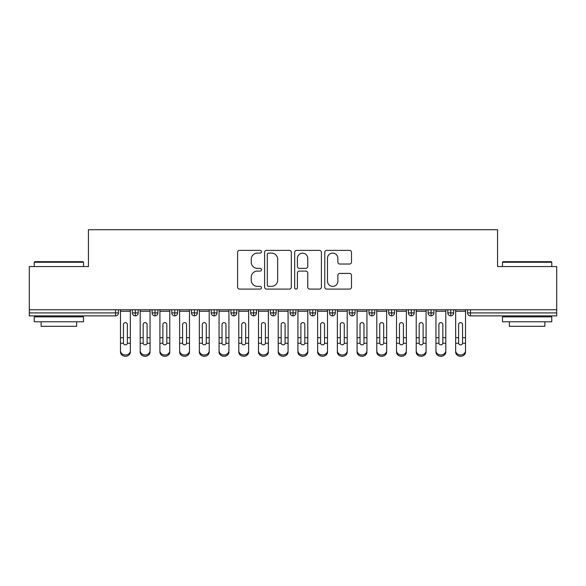 <?xml version="1.0" encoding="UTF-8"?>
<svg xmlns="http://www.w3.org/2000/svg" width="586" height="586" viewBox="0 0 586 586"><rect width="100%" height="100%" fill="white"/><g stroke="black" fill="none" stroke-linecap="round" stroke-linejoin="round"><path stroke-width="0.88" d="M261.459 251.738A1.355 1.355 0 0 0 260.103 250.383L239.542 250.383A1.934 1.934 0 0 0 237.601 252.317L237.601 287.155A1.934 1.934 0 0 0 239.542 289.088L260.103 289.088A1.355 1.355 0 0 0 261.459 287.733A1.355 1.355 0 0 0 260.103 286.378L257.437 286.378A6.19 6.19 0 0 1 251.248 280.189L251.248 277.281A6.19 6.19 0 0 1 257.437 271.091L260.103 271.091A1.355 1.355 0 0 0 261.459 269.736A1.355 1.355 0 0 0 260.103 268.381L257.437 268.381A6.19 6.19 0 0 1 251.248 262.191L251.248 259.283A6.19 6.19 0 0 1 257.437 253.093L260.103 253.093A1.355 1.355 0 0 0 261.459 251.738M349.556 264.03A1.934 1.934 0 0 0 351.49 262.089L351.49 252.317A1.934 1.934 0 0 0 349.556 250.383L326.724 250.383A1.934 1.934 0 0 0 324.783 252.317L324.783 287.155A1.934 1.934 0 0 0 326.724 289.088L349.556 289.088A1.934 1.934 0 0 0 351.49 287.155L351.49 275.347A1.934 1.934 0 0 0 349.556 273.413L339.785 273.413A1.934 1.934 0 0 0 337.851 275.347L337.851 281.199A5.179 5.179 0 0 1 332.672 286.378A5.179 5.179 0 0 1 327.493 281.199L327.493 258.272A5.179 5.179 0 0 1 332.672 253.093A5.179 5.179 0 0 1 337.851 258.272L337.851 262.089A1.934 1.934 0 0 0 339.785 264.03L349.556 264.03M29.3 309.76L556.7 309.76L556.7 266.579L497.551 266.579L497.551 229.712L88.449 229.712L88.449 266.579L29.3 266.579L29.3 312.917L115.508 312.917L115.508 309.76M291.308 252.317A1.934 1.934 0 0 0 289.374 250.383L266.535 250.383A1.934 1.934 0 0 0 264.601 252.317L264.601 287.155A1.934 1.934 0 0 0 266.535 289.088L289.374 289.088A1.934 1.934 0 0 0 291.308 287.155L291.308 252.317M296.626 250.383L319.465 250.383A1.934 1.934 0 0 1 321.399 252.317L321.399 287.155A1.934 1.934 0 0 1 319.465 289.088L309.694 289.088A1.934 1.934 0 0 1 307.76 287.155L307.76 273.025A1.934 1.934 0 0 0 305.819 271.091L299.336 271.091A1.934 1.934 0 0 0 297.402 273.025L297.402 287.733A1.355 1.355 0 0 1 296.047 289.088A1.355 1.355 0 0 1 294.692 287.733L294.692 252.317A1.934 1.934 0 0 1 296.626 250.383M118.467 309.76L118.467 312.917A2.959 2.959 0 0 1 115.508 315.869L29.3 315.869L29.3 312.917M556.7 309.76L556.7 315.869L470.492 315.869A2.959 2.959 0 0 1 467.533 312.917L467.533 309.76L467.533 312.917A2.959 2.959 0 0 0 470.492 315.869L470.492 312.917L556.7 312.917M135.322 315.869A2.959 2.959 0 0 1 132.363 312.917L132.363 309.76L132.363 312.917A2.959 2.959 0 0 0 135.322 315.869A2.959 2.959 0 0 0 138.179 312.917L138.179 309.76L138.179 312.917A2.959 2.959 0 0 1 135.322 315.869L135.322 312.917L138.179 312.917M135.322 309.76L135.322 312.917L132.363 312.917M115.508 315.869A2.959 2.959 0 0 0 118.467 312.917A2.959 2.959 0 0 1 115.508 315.869L115.508 312.917L118.467 312.917M155.041 309.76L155.041 312.917L152.082 312.917L152.082 309.76L152.082 312.917A2.959 2.959 0 0 0 155.041 315.869A2.959 2.959 0 0 0 157.898 312.917L157.898 309.76L157.898 312.917A2.959 2.959 0 0 1 155.041 315.869A2.959 2.959 0 0 1 152.082 312.917A2.959 2.959 0 0 0 155.041 315.869L155.041 312.917L157.898 312.917M174.753 309.76L174.753 312.917L171.793 312.917L171.793 309.76L171.793 312.917A2.959 2.959 0 0 0 174.753 315.869A2.959 2.959 0 0 0 177.609 312.917L177.609 309.76L177.609 312.917A2.959 2.959 0 0 1 174.753 315.869A2.959 2.959 0 0 1 171.793 312.917A2.959 2.959 0 0 0 174.753 315.869L174.753 312.917L177.609 312.917M194.471 309.76L194.471 315.869A2.959 2.959 0 0 1 191.512 312.917L191.512 309.76L191.512 312.917A2.959 2.959 0 0 0 194.471 315.869A2.959 2.959 0 0 0 197.328 312.917L197.328 309.76M214.183 309.76L214.183 315.869A2.959 2.959 0 0 1 211.231 312.917A2.959 2.959 0 0 0 214.183 315.869A2.959 2.959 0 0 1 211.231 312.917L211.231 309.76M217.047 309.76L217.047 312.917A2.959 2.959 0 0 1 214.183 315.869A2.959 2.959 0 0 0 217.047 312.917L211.231 312.917M233.902 309.76L233.902 312.917L230.943 312.917L230.943 309.76L230.943 312.917A2.959 2.959 0 0 0 233.902 315.869A2.959 2.959 0 0 0 236.759 312.917L236.759 309.76L236.759 312.917A2.959 2.959 0 0 1 233.902 315.869A2.959 2.959 0 0 1 230.943 312.917A2.959 2.959 0 0 0 233.902 315.869L233.902 312.917L236.759 312.917M253.621 315.869A2.959 2.959 0 0 1 250.662 312.917L250.662 309.76L250.662 312.917A2.959 2.959 0 0 0 253.621 315.869A2.959 2.959 0 0 0 256.478 312.917L256.478 309.76L256.478 312.917A2.959 2.959 0 0 1 253.621 315.869L253.621 312.917L256.478 312.917M273.332 309.76L273.332 312.917L270.373 312.917L270.373 309.76L270.373 312.917A2.959 2.959 0 0 0 273.332 315.869A2.959 2.959 0 0 0 276.189 312.917L276.189 309.76L276.189 312.917A2.959 2.959 0 0 1 273.332 315.869A2.959 2.959 0 0 1 270.373 312.917A2.959 2.959 0 0 0 273.332 315.869L273.332 312.917L276.189 312.917M293.051 309.76L293.051 315.869A2.959 2.959 0 0 1 290.092 312.917L290.092 309.76L290.092 312.917A2.959 2.959 0 0 0 293.051 315.869A2.959 2.959 0 0 0 295.908 312.917L295.908 309.76M312.763 309.76L312.763 315.869A2.959 2.959 0 0 1 309.811 312.917L309.811 309.76L309.811 312.917A2.959 2.959 0 0 0 312.763 315.869A2.959 2.959 0 0 0 315.627 312.917L315.627 309.76M332.482 309.76L332.482 315.869A2.959 2.959 0 0 1 329.522 312.917L329.522 309.76L329.522 312.917A2.959 2.959 0 0 0 332.482 315.869A2.959 2.959 0 0 0 335.339 312.917L335.339 309.76M352.193 309.76L352.193 312.917L349.241 312.917L349.241 309.76L349.241 312.917A2.959 2.959 0 0 0 352.193 315.869A2.959 2.959 0 0 0 355.057 312.917L355.057 309.76L355.057 312.917A2.959 2.959 0 0 1 352.193 315.869A2.959 2.959 0 0 1 349.241 312.917A2.959 2.959 0 0 0 352.193 315.869L352.193 312.917L355.057 312.917M371.912 309.76L371.912 312.917L368.953 312.917L368.953 309.76L368.953 312.917A2.959 2.959 0 0 0 371.912 315.869A2.959 2.959 0 0 0 374.769 312.917L374.769 309.76L374.769 312.917A2.959 2.959 0 0 1 371.912 315.869A2.959 2.959 0 0 1 368.953 312.917A2.959 2.959 0 0 0 371.912 315.869L371.912 312.917L374.769 312.917M391.631 309.76L391.631 312.917L388.672 312.917L388.672 309.76L388.672 312.917A2.959 2.959 0 0 0 391.631 315.869A2.959 2.959 0 0 0 394.488 312.917L394.488 309.76L394.488 312.917A2.959 2.959 0 0 1 391.631 315.869A2.959 2.959 0 0 1 388.672 312.917A2.959 2.959 0 0 0 391.631 315.869L391.631 312.917L394.488 312.917M411.343 309.76L411.343 315.869A2.959 2.959 0 0 1 408.391 312.917L408.391 309.76L408.391 312.917A2.959 2.959 0 0 0 411.343 315.869A2.959 2.959 0 0 0 414.207 312.917L414.207 309.76M431.062 309.76L431.062 315.869A2.959 2.959 0 0 1 428.102 312.917L428.102 309.76L428.102 312.917A2.959 2.959 0 0 0 431.062 315.869A2.959 2.959 0 0 0 433.918 312.917L433.918 309.76M450.773 309.76L450.773 312.917L447.821 312.917L447.821 309.76L447.821 312.917A2.959 2.959 0 0 0 450.773 315.869A2.959 2.959 0 0 0 453.637 312.917L453.637 309.76L453.637 312.917A2.959 2.959 0 0 1 450.773 315.869A2.959 2.959 0 0 1 447.821 312.917A2.959 2.959 0 0 0 450.773 315.869L450.773 312.917L453.637 312.917M253.621 309.76L253.621 312.917L250.662 312.917M268.666 253.093A1.355 1.355 0 0 0 267.311 254.449L267.311 285.023A1.355 1.355 0 0 0 268.666 286.378L271.472 286.378A6.19 6.19 0 0 0 277.661 280.189L277.661 259.283A6.19 6.19 0 0 0 271.472 253.093L268.666 253.093M307.76 258.367A5.179 5.179 0 0 0 302.581 253.189A5.179 5.179 0 0 0 297.402 258.367L297.402 266.447A1.934 1.934 0 0 0 299.336 268.381L305.819 268.381A1.934 1.934 0 0 0 307.76 266.447L307.76 258.367M127.389 337.053L127.389 324.527A1.97 1.912 -0 0 0 125.411 322.622A1.97 1.912 0 0 1 127.389 324.527L127.382 343.257A1.97 1.692 180 0 1 123.448 343.257L123.441 337.697L120.489 337.697L120.489 350.743A4.93 4.241 -0 0 0 125.411 354.977A4.93 4.241 -0 0 0 130.341 350.743L130.341 344.561M130.341 352.047A4.93 4.241 180 0 1 125.411 356.288A4.93 4.241 180 0 1 120.489 352.047L120.489 350.743M123.441 337.697L123.441 324.527A1.97 1.912 0 0 1 125.411 322.622M130.341 309.76L130.341 350.743M120.489 309.76L120.489 337.697M147.101 337.053L147.101 324.527A1.97 1.912 -0 0 0 145.13 322.622A1.97 1.912 0 0 1 147.101 324.527L147.093 343.257A1.97 1.692 180 0 1 143.167 343.257L143.16 337.697L140.201 337.697L140.201 350.743A4.93 4.241 -0 0 0 145.13 354.977A4.93 4.241 -0 0 0 150.06 350.743L150.06 344.561M166.82 337.053L166.82 324.527A1.97 1.912 -0 0 0 164.849 322.622A1.97 1.912 0 0 1 166.82 324.527L166.812 343.257A1.97 1.692 180 0 1 162.879 343.257L162.879 337.697L159.919 337.697L159.919 350.743A4.93 4.241 -0 0 0 164.849 354.977A4.93 4.241 -0 0 0 169.779 350.743L169.779 344.561M186.531 337.053L186.531 324.527A1.97 1.912 -0 0 0 184.561 322.622A1.97 1.912 0 0 1 186.531 324.527L186.524 343.257A1.97 1.692 180 0 1 182.598 343.257L182.59 337.697L179.631 337.697L179.631 350.743A4.93 4.241 -0 0 0 184.561 354.977A4.93 4.241 -0 0 0 189.49 350.743L189.49 344.561M206.25 337.053L206.25 324.527A1.97 1.912 -0 0 0 204.28 322.622A1.97 1.912 0 0 1 206.25 324.527L206.243 343.257A1.97 1.692 180 0 1 202.316 343.257L202.309 337.697L199.35 337.697L199.35 350.743A4.93 4.241 -0 0 0 204.28 354.977A4.93 4.241 -0 0 0 209.209 350.743L209.209 344.561M150.06 352.047A4.93 4.241 180 0 1 145.13 356.288A4.93 4.241 180 0 1 140.201 352.047L140.201 350.743M143.16 337.697L143.16 324.527A1.97 1.912 0 0 1 145.13 322.622M150.06 309.76L150.06 350.743M140.201 309.76L140.201 337.697M169.779 352.047A4.93 4.241 180 0 1 164.849 356.288A4.93 4.241 180 0 1 159.919 352.047L159.919 350.743M162.879 337.697L162.879 324.527A1.97 1.912 0 0 1 164.849 322.622M169.779 309.76L169.779 350.743M159.919 309.76L159.919 337.697M189.49 352.047A4.93 4.241 180 0 1 184.561 356.288A4.93 4.241 180 0 1 179.631 352.047L179.631 350.743M182.59 337.697L182.59 324.527A1.97 1.912 0 0 1 184.561 322.622M189.49 309.76L189.49 350.743M179.631 309.76L179.631 337.697M209.209 352.047A4.93 4.241 180 0 1 204.28 356.288A4.93 4.241 180 0 1 199.35 352.047L199.35 350.743M202.309 337.697L202.309 324.527A1.97 1.912 0 0 1 204.28 322.622M209.209 309.76L209.209 350.743M199.35 309.76L199.35 337.697M34.823 261.649L82.926 261.649L83.52 262.242L34.23 262.242L34.823 261.649M58.871 321.787L34.23 321.787L34.23 316.858L83.52 316.858L83.52 321.787L58.871 321.787M76.62 321.787L76.62 326.321L41.13 326.321L41.13 321.787M503.074 261.649L551.177 261.649L551.77 262.242L502.48 262.242L503.074 261.649M527.129 321.787L502.48 321.787L502.48 316.858L551.77 316.858L551.77 321.787L527.129 321.787M544.87 321.787L544.87 326.321L509.38 326.321L509.38 321.787M225.969 337.053L225.969 324.527A1.97 1.912 -0 0 0 223.991 322.622A1.97 1.912 0 0 1 225.969 324.527L225.962 343.257A1.97 1.692 180 0 1 222.028 343.257L222.021 337.697L219.069 337.697L219.069 350.743A4.93 4.241 -0 0 0 223.991 354.977A4.93 4.241 -0 0 0 228.921 350.743L228.921 344.561M228.921 352.047A4.93 4.241 180 0 1 223.991 356.288A4.93 4.241 180 0 1 219.069 352.047L219.069 350.743M222.021 337.697L222.021 324.527A1.97 1.912 0 0 1 223.991 322.622M228.921 309.76L228.921 350.743M219.069 309.76L219.069 337.697M245.68 337.053L245.68 324.527A1.97 1.912 -0 0 0 243.71 322.622A1.97 1.912 0 0 1 245.68 324.527L245.673 343.257A1.97 1.692 180 0 1 241.747 343.257L241.74 337.697L238.78 337.697L238.78 350.743A4.93 4.241 -0 0 0 243.71 354.977A4.93 4.241 -0 0 0 248.64 350.743L248.64 344.561M248.64 352.047A4.93 4.241 180 0 1 243.71 356.288A4.93 4.241 180 0 1 238.78 352.047L238.78 350.743M241.74 337.697L241.74 324.527A1.97 1.912 0 0 1 243.71 322.622M248.64 309.76L248.64 350.743M238.78 309.76L238.78 337.697M265.399 337.053L265.399 324.527A1.97 1.912 -0 0 0 263.429 322.622A1.97 1.912 0 0 1 265.399 324.527L265.392 343.257A1.97 1.692 180 0 1 261.459 343.257L261.451 337.697L258.499 337.697L258.499 350.743A4.93 4.241 -0 0 0 263.429 354.977A4.93 4.241 -0 0 0 268.359 350.743L268.359 344.561M268.359 352.047A4.93 4.241 180 0 1 263.429 356.288A4.93 4.241 180 0 1 258.499 352.047L258.499 350.743M261.451 337.697L261.451 324.527A1.97 1.912 0 0 1 263.429 322.622M268.359 309.76L268.359 350.743M258.499 309.76L258.499 337.697M285.111 337.053L285.111 324.527A1.97 1.912 -0 0 0 283.141 322.622A1.97 1.912 0 0 1 285.111 324.527L285.104 343.257A1.97 1.692 180 0 1 281.177 343.257L281.17 337.697L278.211 337.697L278.211 350.743A4.93 4.241 -0 0 0 283.141 354.977A4.93 4.241 -0 0 0 288.07 350.743L288.07 344.561M288.07 352.047A4.93 4.241 180 0 1 283.141 356.288A4.93 4.241 180 0 1 278.211 352.047L278.211 350.743M281.17 337.697L281.17 324.527A1.97 1.912 0 0 1 283.141 322.622M288.07 309.76L288.07 350.743M278.211 309.76L278.211 337.697M304.83 337.053L304.83 324.527A1.97 1.912 -0 0 0 302.859 322.622A1.97 1.912 0 0 1 304.83 324.527L304.823 343.257A1.97 1.692 180 0 1 300.896 343.257L300.889 337.697L297.93 337.697L297.93 350.743A4.93 4.241 -0 0 0 302.859 354.977A4.93 4.241 -0 0 0 307.789 350.743L307.789 344.561M307.789 352.047A4.93 4.241 180 0 1 302.859 356.288A4.93 4.241 180 0 1 297.93 352.047L297.93 350.743M300.889 337.697L300.889 324.527A1.97 1.912 0 0 1 302.859 322.622M307.789 309.76L307.789 350.743M297.93 309.76L297.93 337.697M324.549 337.053L324.549 324.527A1.97 1.912 -0 0 0 322.571 322.622A1.97 1.912 0 0 1 324.549 324.527L324.541 343.257A1.97 1.692 180 0 1 320.608 343.257L320.601 337.697L317.641 337.697L317.641 350.743A4.93 4.241 -0 0 0 322.571 354.977A4.93 4.241 -0 0 0 327.501 350.743L327.501 344.561M327.501 352.047A4.93 4.241 180 0 1 322.571 356.288A4.93 4.241 180 0 1 317.641 352.047L317.641 350.743M320.601 337.697L320.601 324.527A1.97 1.912 0 0 1 322.571 322.622M327.501 309.76L327.501 350.743M317.641 309.76L317.641 337.697M344.26 337.053L344.26 324.527A1.97 1.912 -0 0 0 342.29 322.622A1.97 1.912 0 0 1 344.26 324.527L344.253 343.257A1.97 1.692 180 0 1 340.327 343.257L340.32 337.697L337.36 337.697L337.36 350.743A4.93 4.241 -0 0 0 342.29 354.977A4.93 4.241 -0 0 0 347.22 350.743L347.22 344.561M347.22 352.047A4.93 4.241 180 0 1 342.29 356.288A4.93 4.241 180 0 1 337.36 352.047L337.36 350.743M340.32 337.697L340.32 324.527A1.97 1.912 0 0 1 342.29 322.622M347.22 309.76L347.22 350.743M337.36 309.76L337.36 337.697M363.979 337.053L363.979 324.527A1.97 1.912 -0 0 0 362.009 322.622A1.97 1.912 0 0 1 363.979 324.527L363.972 343.257A1.97 1.692 180 0 1 360.038 343.257L360.031 337.697L357.079 337.697L357.079 350.743A4.93 4.241 -0 0 0 362.009 354.977A4.93 4.241 -0 0 0 366.931 350.743L366.931 344.561M366.931 352.047A4.93 4.241 180 0 1 362.009 356.288A4.93 4.241 180 0 1 357.079 352.047L357.079 350.743M360.031 337.697L360.031 324.527A1.97 1.912 0 0 1 362.009 322.622M366.931 309.76L366.931 350.743M357.079 309.76L357.079 337.697M383.691 337.053L383.691 324.527A1.97 1.912 -0 0 0 381.72 322.622A1.97 1.912 0 0 1 383.691 324.527L383.683 343.257A1.97 1.692 180 0 1 379.757 343.257L379.75 337.697L376.791 337.697L376.791 350.743A4.93 4.241 -0 0 0 381.72 354.977A4.93 4.241 -0 0 0 386.65 350.743L386.65 344.561M386.65 352.047A4.93 4.241 180 0 1 381.72 356.288A4.93 4.241 180 0 1 376.791 352.047L376.791 350.743M379.75 337.697L379.75 324.527A1.97 1.912 0 0 1 381.72 322.622M386.65 309.76L386.65 350.743M376.791 309.76L376.791 337.697M403.41 337.053L403.41 324.527A1.97 1.912 -0 0 0 401.439 322.622A1.97 1.912 0 0 1 403.41 324.527L403.402 343.257A1.97 1.692 180 0 1 399.476 343.257L399.469 337.697L396.51 337.697L396.51 350.743A4.93 4.241 -0 0 0 401.439 354.977A4.93 4.241 -0 0 0 406.369 350.743L406.369 344.561M406.369 352.047A4.93 4.241 180 0 1 401.439 356.288A4.93 4.241 180 0 1 396.51 352.047L396.51 350.743M399.469 337.697L399.469 324.527A1.97 1.912 0 0 1 401.439 322.622M406.369 309.76L406.369 350.743M396.51 309.76L396.51 337.697M423.121 337.053L423.121 324.527A1.97 1.912 -0 0 0 421.151 322.622A1.97 1.912 0 0 1 423.121 324.527L423.121 343.257A1.97 1.692 180 0 1 419.188 343.257L419.18 337.697L416.221 337.697L416.221 350.743A4.93 4.241 -0 0 0 421.151 354.977A4.93 4.241 -0 0 0 426.081 350.743L426.081 344.561M426.081 352.047A4.93 4.241 180 0 1 421.151 356.288A4.93 4.241 180 0 1 416.221 352.047L416.221 350.743M419.18 337.697L419.18 324.527A1.97 1.912 0 0 1 421.151 322.622M426.081 309.76L426.081 350.743M416.221 309.76L416.221 337.697M442.84 337.053L442.84 324.527A1.97 1.912 -0 0 0 440.87 322.622A1.97 1.912 0 0 1 442.84 324.527L442.833 343.257A1.97 1.692 180 0 1 438.907 343.257L438.899 337.697L435.94 337.697L435.94 350.743A4.93 4.241 -0 0 0 440.87 354.977A4.93 4.241 -0 0 0 445.8 350.743L445.8 344.561M435.94 352.047L435.94 350.743L435.94 352.047A4.93 4.241 180 0 0 440.87 356.288A4.93 4.241 180 0 0 445.8 352.047M438.899 337.697L438.899 324.527A1.97 1.912 0 0 1 440.87 322.622M445.8 309.76L445.8 350.743M435.94 309.76L435.94 337.697M462.559 337.053L462.559 324.527A1.97 1.912 -0 0 0 460.589 322.622A1.97 1.912 0 0 1 462.559 324.527L462.552 343.257A1.97 1.692 180 0 1 458.618 343.257L458.611 337.697L455.659 337.697L455.659 350.743A4.93 4.241 -0 0 0 460.589 354.977A4.93 4.241 -0 0 0 465.511 350.743L465.511 344.561M465.511 352.047A4.93 4.241 180 0 1 460.589 356.288A4.93 4.241 180 0 1 455.659 352.047L455.659 350.743M458.611 337.697L458.611 324.527A1.97 1.912 0 0 1 460.589 322.622M465.511 309.76L465.511 350.743M455.659 309.76L455.659 337.697M470.492 309.76L470.492 312.917L467.533 312.917M191.512 312.917A2.959 2.959 0 0 0 194.471 315.869A2.959 2.959 0 0 0 197.328 312.917L191.512 312.917M290.092 312.917A2.959 2.959 0 0 0 293.051 315.869A2.959 2.959 0 0 0 295.908 312.917L290.092 312.917M309.811 312.917A2.959 2.959 0 0 0 312.763 315.869A2.959 2.959 0 0 0 315.627 312.917L309.811 312.917M329.522 312.917A2.959 2.959 0 0 0 332.482 315.869A2.959 2.959 0 0 0 335.339 312.917L329.522 312.917M408.391 312.917A2.959 2.959 0 0 0 411.343 315.869A2.959 2.959 0 0 0 414.207 312.917L408.391 312.917M428.102 312.917A2.959 2.959 0 0 0 431.062 315.869A2.959 2.959 0 0 0 433.918 312.917L428.102 312.917M130.341 337.697L127.389 337.697M130.341 311.247L120.489 311.247M123.448 343.257L120.489 343.257M130.341 343.257L127.382 343.257M150.06 337.697L147.101 337.697M150.06 311.247L140.201 311.247M143.167 343.257L140.201 343.257M150.06 343.257L147.093 343.257M169.779 337.697L166.82 337.697M169.779 311.247L159.919 311.247M162.879 343.257L159.919 343.257M169.779 343.257L166.812 343.257M189.49 337.697L186.531 337.697M189.49 311.247L179.631 311.247M182.598 343.257L179.631 343.257M189.49 343.257L186.524 343.257M209.209 337.697L206.25 337.697M209.209 311.247L199.35 311.247M202.316 343.257L199.35 343.257M209.209 343.257L206.243 343.257M228.921 337.697L225.969 337.697M228.921 311.247L219.069 311.247M222.028 343.257L219.069 343.257M228.921 343.257L225.962 343.257M248.64 337.697L245.68 337.697M248.64 311.247L238.78 311.247M241.747 343.257L238.78 343.257M248.64 343.257L245.673 343.257M268.359 337.697L265.399 337.697M268.359 311.247L258.499 311.247M261.459 343.257L258.499 343.257M268.359 343.257L265.392 343.257M288.07 337.697L285.111 337.697M288.07 311.247L278.211 311.247M281.177 343.257L278.211 343.257M288.07 343.257L285.104 343.257M307.789 337.697L304.83 337.697M307.789 311.247L297.93 311.247M300.896 343.257L297.93 343.257M307.789 343.257L304.823 343.257M327.501 337.697L324.549 337.697M327.501 311.247L317.641 311.247M320.608 343.257L317.641 343.257M327.501 343.257L324.541 343.257M347.22 337.697L344.26 337.697M347.22 311.247L337.36 311.247M340.327 343.257L337.36 343.257M347.22 343.257L344.253 343.257M366.931 337.697L363.979 337.697M366.931 311.247L357.079 311.247M360.038 343.257L357.079 343.257M366.931 343.257L363.972 343.257M386.65 337.697L383.691 337.697M386.65 311.247L376.791 311.247M379.757 343.257L376.791 343.257M386.65 343.257L383.683 343.257M406.369 337.697L403.41 337.697M406.369 311.247L396.51 311.247M399.476 343.257L396.51 343.257M406.369 343.257L403.402 343.257M426.081 337.697L423.121 337.697M426.081 311.247L416.221 311.247M419.188 343.257L416.221 343.257M426.081 343.257L423.121 343.257M445.8 337.697L442.84 337.697M445.8 311.247L435.94 311.247M438.907 343.257L435.94 343.257M445.8 343.257L442.833 343.257M465.511 337.697L462.559 337.697M465.511 311.247L455.659 311.247M458.618 343.257L455.659 343.257M465.511 343.257L462.552 343.257M34.23 266.579L34.23 262.242M45.466 316.858L45.466 315.869M72.283 316.858L72.283 315.869M83.52 266.579L83.52 262.242M502.48 266.579L502.48 262.242M513.717 316.858L513.717 315.869M540.534 316.858L540.534 315.869M551.77 266.579L551.77 262.242"/></g></svg>
